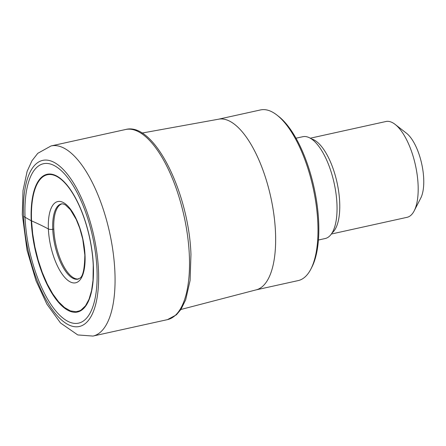 <?xml version="1.0" encoding="UTF-8"?>
<svg xmlns="http://www.w3.org/2000/svg" width="446" height="446" viewBox="0 0 446 446"><rect width="100%" height="100%" fill="white"/><g stroke="black" fill="none" stroke-linecap="round" stroke-linejoin="round"><path stroke-width="0.67" d="M96.983 269.373A81.646 32.296 77.6 0 1 64.33 319.141A81.646 32.296 77.6 0 1 25.065 217.492A81.646 32.296 77.6 0 1 57.718 167.724A81.646 32.296 77.6 0 1 96.983 269.373M93.242 265.376A70.028 27.697 -102.4 0 0 59.563 178.194A70.028 27.697 -102.4 0 0 31.555 220.881L32.675 233.776L34.905 247.017L38.155 260.113L42.314 272.578L47.215 283.94L52.684 293.786L58.521 301.741L64.497 307.517L70.396 310.89L75.993 311.737L79.46 310.879L81.088 310.026L85.487 305.822L89.022 299.283L91.569 290.647L93.024 280.244L93.242 265.376M93.359 265.565A70.546 27.903 -102.4 0 0 59.435 177.737A70.546 27.903 -102.4 0 0 31.226 220.742A70.546 27.903 -102.4 0 0 65.149 308.571A70.546 27.903 -102.4 0 0 93.359 265.565M218.44 119.221L260.531 109.933A87.377 34.565 77.6 0 1 276.899 115.046L278.605 116.373A85.537 33.835 77.6 0 1 318.678 222.075A85.537 33.835 77.6 0 1 311.871 267.148L310.884 269.066A87.377 34.565 77.6 0 1 298.184 280.59L256.088 289.878M276.899 115.046A87.377 34.565 77.6 0 1 317.842 223.022A87.377 34.565 77.6 0 1 310.884 269.066M180.898 309.491L256.344 289.811A87.377 34.565 -102.4 0 0 275.494 232.366A87.377 34.565 -102.4 0 0 218.696 119.177L141.973 133.07M295.977 138.221L302.773 136.721A52.121 20.616 77.6 0 1 336.959 204.179A52.121 20.616 77.6 0 1 325.234 238.515L318.433 240.015M310.238 138.215L385.929 121.513A49.054 19.401 77.6 0 1 395.117 124.384A49.054 19.401 77.6 0 1 418.103 185.001A49.054 19.401 77.6 0 1 414.195 210.852A49.054 19.401 77.6 0 1 407.064 217.319L331.378 234.022M395.117 124.384L406.462 133.215A36.789 14.551 77.6 0 1 423.7 178.679A36.789 14.551 77.6 0 1 420.768 198.063L414.195 210.852M62.083 203.794A38.49 15.225 -102.4 0 0 53.804 229.06L52.739 229.277A3.501 1.305 177.5 0 1 48.38 228.96A306.597 114.087 -2.5 0 0 31.555 220.881A9.02 3.356 177.5 0 1 31.226 220.742L23.554 216.405A85.08 33.651 -102.4 0 0 64.469 322.33A85.08 33.651 -102.4 0 0 98.494 270.466A85.08 33.651 -102.4 0 0 57.579 164.541A85.08 33.651 -102.4 0 0 23.554 216.405M92.997 336.067A97.345 38.507 -102.4 0 0 114.895 271.932A97.345 38.507 -102.4 0 0 51.05 145.948L37.765 153.329L31.973 160.75L27.134 171.342L23.008 190.609L22.3 214.509L27.016 250.145L36.009 280.751L46.83 304.072L60.528 322.999L77.788 334.946L92.997 336.067L167.451 319.637A97.345 38.507 77.6 0 0 189.349 255.508A97.345 38.507 77.6 0 0 125.504 129.524L51.05 145.948M52.739 229.277A38.529 15.242 77.6 0 1 61.637 203.844L63.204 203.922L65.49 204.959L70.356 209.642L76.244 219.482L79.756 228.274L82.761 239.234L84.835 255C84.417 282.519 78.161 277.445 78.24 279.09A38.529 15.242 77.6 0 1 52.739 229.277M48.38 228.96A41.606 16.457 77.6 0 1 65.021 203.599A41.606 16.457 77.6 0 1 85.03 255.396A41.606 16.457 77.6 0 1 68.389 280.763A41.606 16.457 77.6 0 1 48.38 228.96M53.804 229.06A38.49 15.225 -102.4 0 0 78.663 278.945M332.092 232.929A49.054 19.401 -102.4 0 0 339.685 202.306A49.054 19.401 -102.4 0 0 311.341 138.901M125.504 129.524C154.277 121.463 188.97 193.319 190.96 254.465L190.091 280.512L185.675 299.823L181.009 309.323L176.415 314.815L167.451 319.637"/></g></svg>
